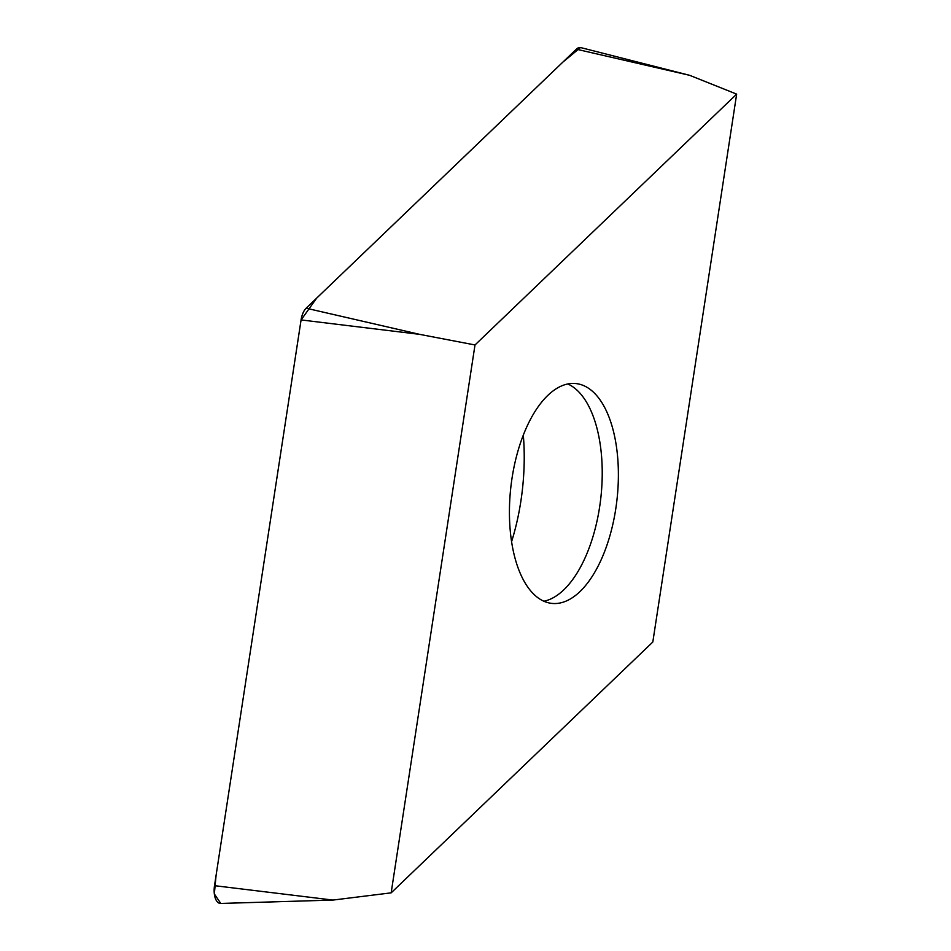 <?xml version="1.0" encoding="UTF-8"?>
<svg xmlns="http://www.w3.org/2000/svg" width="951" height="951" viewBox="0 0 951 951"><rect width="100%" height="100%" fill="white"/><g stroke="black" fill="none" stroke-linecap="round" stroke-linejoin="round"><path stroke-width="1.43" d="M525.166 583.046A110.578 53.434 -83.7 0 1 516.298 457.122A110.578 53.434 -83.7 0 1 575.997 383.574A110.578 53.434 -83.7 0 1 617.021 499.334A110.578 53.434 -83.7 0 1 551.818 603.398A110.578 53.434 -83.7 0 1 525.166 583.046M652.814 642.02L736.656 94.125L475.001 344.963L391.158 892.846L652.814 642.02M736.656 94.125L689.701 75.331L576.342 49.202A15.668 7.572 -83.7 0 1 580.835 47.621L689.701 75.331M391.158 892.846L332.945 900.074L220.656 903.45A15.668 7.572 -83.7 0 1 214.51 885.666L301.075 319.928A15.668 7.572 -83.7 0 1 306.151 308.207L576.342 49.202M475.001 344.963L419.51 334.336L301.075 319.928M220.798 903.45L214.344 893.964L216.067 875.491L301.075 319.988L316.671 298.115L562.766 62.207L580.49 47.55M214.51 885.666L332.945 900.074M306.151 308.207L419.51 334.336M523.312 435.071A142.543 68.888 -83.7 0 1 511.59 541.678M543.877 601.234A110.578 53.434 96.3 0 0 600.866 497.551A110.578 53.434 96.3 0 0 567.783 383.966"/></g></svg>
